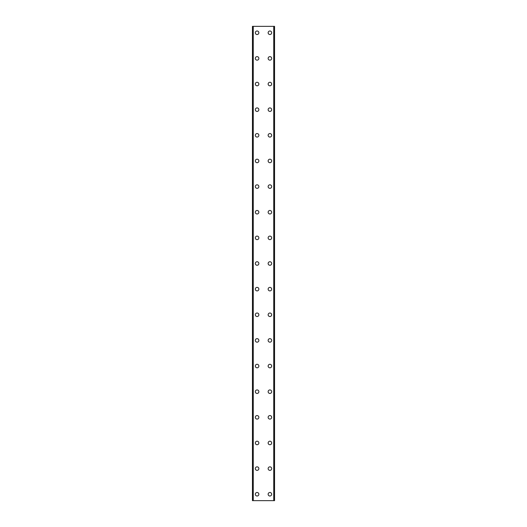 <?xml version="1.0" encoding="UTF-8"?>
<svg xmlns="http://www.w3.org/2000/svg" width="527" height="527" viewBox="0 0 527 527"><rect width="100%" height="100%" fill="white"/><g stroke="black" fill="none" stroke-linecap="round" stroke-linejoin="round"><path stroke-width="0.79" d="M255.325 494.24A1.765 1.765 0 0 1 257.09 492.475A1.765 1.765 0 0 1 258.856 494.24A1.765 1.765 0 0 1 257.09 496.006A1.765 1.765 0 0 1 255.325 494.24M255.325 468.602A1.765 1.765 0 0 1 257.09 466.843A1.765 1.765 0 0 1 258.856 468.602A1.765 1.765 0 0 1 257.09 470.367A1.765 1.765 0 0 1 255.325 468.602M255.325 442.963A1.765 1.765 0 0 1 257.09 441.204A1.765 1.765 0 0 1 258.856 442.963A1.765 1.765 0 0 1 257.09 444.729A1.765 1.765 0 0 1 255.325 442.963M255.325 417.325A1.765 1.765 0 0 1 257.09 415.566A1.765 1.765 0 0 1 258.856 417.325A1.765 1.765 0 0 1 257.09 419.09A1.765 1.765 0 0 1 255.325 417.325M255.325 391.686A1.765 1.765 0 0 1 257.09 389.927A1.765 1.765 0 0 1 258.856 391.686A1.765 1.765 0 0 1 257.09 393.452A1.765 1.765 0 0 1 255.325 391.686M255.325 366.054A1.765 1.765 0 0 1 257.09 364.289A1.765 1.765 0 0 1 258.856 366.054A1.765 1.765 0 0 1 257.09 367.813A1.765 1.765 0 0 1 255.325 366.054M255.325 340.416A1.765 1.765 0 0 1 257.09 338.65A1.765 1.765 0 0 1 258.856 340.416A1.765 1.765 0 0 1 257.09 342.175A1.765 1.765 0 0 1 255.325 340.416M255.325 314.777A1.765 1.765 0 0 1 257.09 313.012A1.765 1.765 0 0 1 258.856 314.777A1.765 1.765 0 0 1 257.09 316.536A1.765 1.765 0 0 1 255.325 314.777M255.325 289.139A1.765 1.765 0 0 1 257.09 287.373A1.765 1.765 0 0 1 258.856 289.139A1.765 1.765 0 0 1 257.09 290.897A1.765 1.765 0 0 1 255.325 289.139M255.325 263.5A1.765 1.765 0 0 1 257.09 261.735A1.765 1.765 0 0 1 258.856 263.5A1.765 1.765 0 0 1 257.09 265.265A1.765 1.765 0 0 1 255.325 263.5M255.325 237.861A1.765 1.765 0 0 1 257.09 236.103A1.765 1.765 0 0 1 258.856 237.861A1.765 1.765 0 0 1 257.09 239.627A1.765 1.765 0 0 1 255.325 237.861M255.325 212.223A1.765 1.765 0 0 1 257.09 210.464A1.765 1.765 0 0 1 258.856 212.223A1.765 1.765 0 0 1 257.09 213.988A1.765 1.765 0 0 1 255.325 212.223M255.325 186.584A1.765 1.765 0 0 1 257.09 184.825A1.765 1.765 0 0 1 258.856 186.584A1.765 1.765 0 0 1 257.09 188.35A1.765 1.765 0 0 1 255.325 186.584M255.325 160.946A1.765 1.765 0 0 1 257.09 159.187A1.765 1.765 0 0 1 258.856 160.946A1.765 1.765 0 0 1 257.09 162.711A1.765 1.765 0 0 1 255.325 160.946M255.325 135.314A1.765 1.765 0 0 1 257.09 133.548A1.765 1.765 0 0 1 258.856 135.314A1.765 1.765 0 0 1 257.09 137.073A1.765 1.765 0 0 1 255.325 135.314M255.325 109.675A1.765 1.765 0 0 1 257.09 107.91A1.765 1.765 0 0 1 258.856 109.675A1.765 1.765 0 0 1 257.09 111.434A1.765 1.765 0 0 1 255.325 109.675M255.325 84.037A1.765 1.765 0 0 1 257.09 82.271A1.765 1.765 0 0 1 258.856 84.037A1.765 1.765 0 0 1 257.09 85.796A1.765 1.765 0 0 1 255.325 84.037M255.325 58.398A1.765 1.765 0 0 1 257.09 56.633A1.765 1.765 0 0 1 258.856 58.398A1.765 1.765 0 0 1 257.09 60.157A1.765 1.765 0 0 1 255.325 58.398M255.325 32.76A1.765 1.765 0 0 1 257.09 30.994A1.765 1.765 0 0 1 258.856 32.76A1.765 1.765 0 0 1 257.09 34.525A1.765 1.765 0 0 1 255.325 32.76M268.144 494.24A1.765 1.765 0 0 1 269.91 492.475A1.765 1.765 0 0 1 271.675 494.24A1.765 1.765 0 0 1 269.91 496.006A1.765 1.765 0 0 1 268.144 494.24M268.144 468.602A1.765 1.765 0 0 1 269.91 466.843A1.765 1.765 0 0 1 271.675 468.602A1.765 1.765 0 0 1 269.91 470.367A1.765 1.765 0 0 1 268.144 468.602M268.144 442.963A1.765 1.765 0 0 1 269.91 441.204A1.765 1.765 0 0 1 271.675 442.963A1.765 1.765 0 0 1 269.91 444.729A1.765 1.765 0 0 1 268.144 442.963M268.144 417.325A1.765 1.765 0 0 1 269.91 415.566A1.765 1.765 0 0 1 271.675 417.325A1.765 1.765 0 0 1 269.91 419.09A1.765 1.765 0 0 1 268.144 417.325M268.144 391.686A1.765 1.765 0 0 1 269.91 389.927A1.765 1.765 0 0 1 271.675 391.686A1.765 1.765 0 0 1 269.91 393.452A1.765 1.765 0 0 1 268.144 391.686M268.144 366.054A1.765 1.765 0 0 1 269.91 364.289A1.765 1.765 0 0 1 271.675 366.054A1.765 1.765 0 0 1 269.91 367.813A1.765 1.765 0 0 1 268.144 366.054M268.144 340.416A1.765 1.765 0 0 1 269.91 338.65A1.765 1.765 0 0 1 271.675 340.416A1.765 1.765 0 0 1 269.91 342.175A1.765 1.765 0 0 1 268.144 340.416M268.144 314.777A1.765 1.765 0 0 1 269.91 313.012A1.765 1.765 0 0 1 271.675 314.777A1.765 1.765 0 0 1 269.91 316.536A1.765 1.765 0 0 1 268.144 314.777M268.144 289.139A1.765 1.765 0 0 1 269.91 287.373A1.765 1.765 0 0 1 271.675 289.139A1.765 1.765 0 0 1 269.91 290.897A1.765 1.765 0 0 1 268.144 289.139M268.144 263.5A1.765 1.765 0 0 1 269.91 261.735A1.765 1.765 0 0 1 271.675 263.5A1.765 1.765 0 0 1 269.91 265.265A1.765 1.765 0 0 1 268.144 263.5M268.144 237.861A1.765 1.765 0 0 1 269.91 236.103A1.765 1.765 0 0 1 271.675 237.861A1.765 1.765 0 0 1 269.91 239.627A1.765 1.765 0 0 1 268.144 237.861M268.144 212.223A1.765 1.765 0 0 1 269.91 210.464A1.765 1.765 0 0 1 271.675 212.223A1.765 1.765 0 0 1 269.91 213.988A1.765 1.765 0 0 1 268.144 212.223M268.144 186.584A1.765 1.765 0 0 1 269.91 184.825A1.765 1.765 0 0 1 271.675 186.584A1.765 1.765 0 0 1 269.91 188.35A1.765 1.765 0 0 1 268.144 186.584M268.144 160.946A1.765 1.765 0 0 1 269.91 159.187A1.765 1.765 0 0 1 271.675 160.946A1.765 1.765 0 0 1 269.91 162.711A1.765 1.765 0 0 1 268.144 160.946M268.144 135.314A1.765 1.765 0 0 1 269.91 133.548A1.765 1.765 0 0 1 271.675 135.314A1.765 1.765 0 0 1 269.91 137.073A1.765 1.765 0 0 1 268.144 135.314M268.144 109.675A1.765 1.765 0 0 1 269.91 107.91A1.765 1.765 0 0 1 271.675 109.675A1.765 1.765 0 0 1 269.91 111.434A1.765 1.765 0 0 1 268.144 109.675M268.144 84.037A1.765 1.765 0 0 1 269.91 82.271A1.765 1.765 0 0 1 271.675 84.037A1.765 1.765 0 0 1 269.91 85.796A1.765 1.765 0 0 1 268.144 84.037M268.144 58.398A1.765 1.765 0 0 1 269.91 56.633A1.765 1.765 0 0 1 271.675 58.398A1.765 1.765 0 0 1 269.91 60.157A1.765 1.765 0 0 1 268.144 58.398M268.144 32.76A1.765 1.765 0 0 1 269.91 30.994A1.765 1.765 0 0 1 271.675 32.76A1.765 1.765 0 0 1 269.91 34.525A1.765 1.765 0 0 1 268.144 32.76M274.488 26.35L252.446 26.35L252.446 500.65L274.554 500.65L274.554 26.35L274.488 500.65M274.554 26.35L274.554 500.65M252.446 500.65L252.446 26.35M253.092 26.35L253.092 500.65M253.256 26.35L253.256 500.65M273.744 26.35L273.744 500.65M273.908 26.35L273.908 500.65M252.512 26.35L252.512 500.65M253.118 26.35L253.118 500.65M273.882 26.35L273.882 500.65"/></g></svg>
